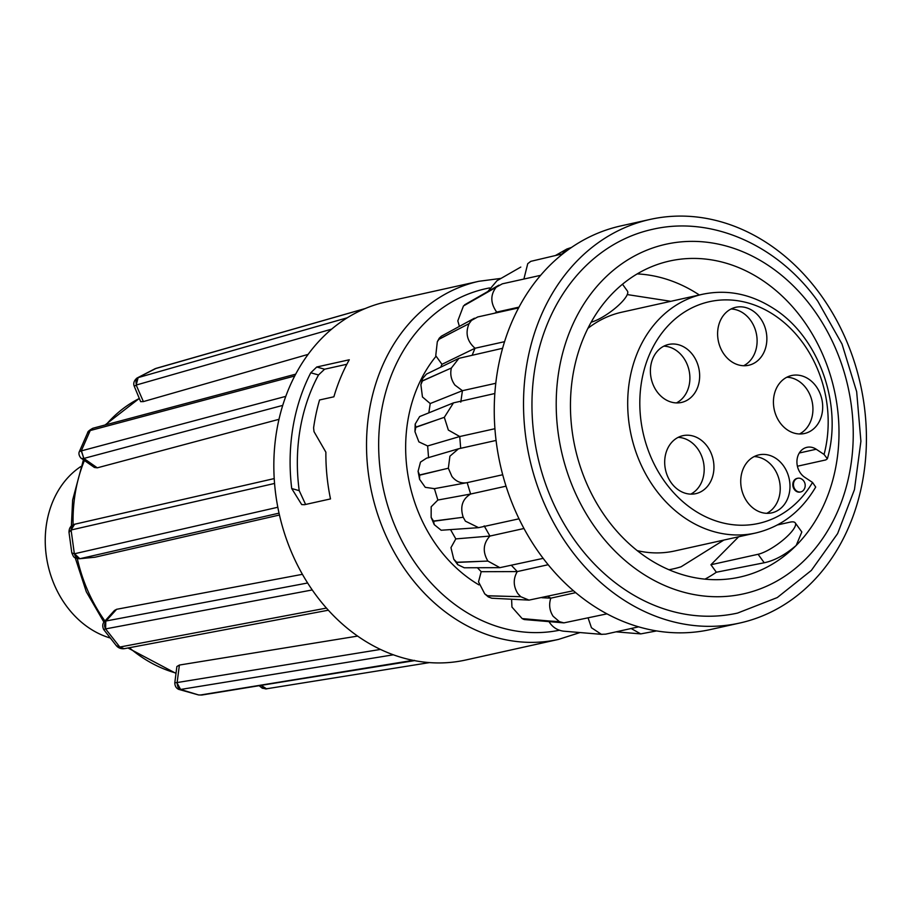 <?xml version="1.0" encoding="UTF-8"?>
<svg xmlns="http://www.w3.org/2000/svg" width="912" height="912" viewBox="0 0 912 912"><rect width="100%" height="100%" fill="white"/><g stroke="black" fill="none" stroke-linecap="round" stroke-linejoin="round"><path stroke-width="1.37" d="M81.442 450.859L83.836 458.44L81.282 450.893L285.775 396.367A183.426 150.446 77.5 0 0 275.549 438.604A183.426 150.446 77.5 0 0 274.558 483.451A183.426 150.446 -102.5 0 0 277.818 507.254A183.426 150.446 77.5 0 0 312.246 589.95A183.426 150.446 -102.5 0 0 326.439 608.087A183.426 150.446 77.5 0 0 393.368 654.805A183.426 150.446 -102.5 0 0 413.09 660.345A183.426 150.446 77.5 0 0 465.736 660.003L558.429 639.426A183.426 150.446 -102.5 0 1 368.243 418.027A183.426 150.446 -102.5 0 1 478.925 281.284L501.041 278.388M318.516 374.957L310.775 372.78A183.426 150.446 77.5 0 0 291.817 435.001A183.426 150.446 77.5 0 0 291.715 488.547L299.216 490.656A174.694 143.275 -102.5 0 1 318.516 374.957L324.592 369.212L346.856 364.264M310.775 372.78L316.749 367L324.592 369.212M291.715 488.547L301.701 504.587L304.483 504.701L330.497 498.921A183.426 150.446 -102.5 0 1 325.88 452.192L314.024 431.672L313.591 427.91A183.426 150.446 -102.5 0 1 319.565 399.969L333.883 396.8A183.426 150.446 -102.5 0 1 349.273 359.773L316.749 367M478.925 281.284L386.232 301.861A183.426 150.446 77.5 0 0 365.017 308.621A183.426 150.446 -102.5 0 0 347.301 317.775A183.426 150.446 77.5 0 0 294.724 375.995A183.426 150.446 -102.5 0 0 285.775 396.367M174.796 682.803L176.882 666.535L179.39 665.053L177.133 682.552L174.796 682.803C174.887 686.109 176.244 688.321 178.843 689.415L180.599 689.461L176.86 682.609M357.629 636.086L179.39 665.053M104.173 621.847L114.456 610.47L116.622 609.296L106.054 620.992L104.116 621.916C102.463 623.899 102.304 626.419 103.66 629.497L105.61 628.904L105.781 621.061M302.419 574.321L116.622 609.296M279.026 513.148L79.834 558.714L74.51 553.755C74.864 556.502 76.733 558.144 80.108 558.657L94.939 557.232L279.448 515.018M94.939 557.232L79.834 558.714M80.746 466.579A93.172 76.414 77.5 0 0 46.831 559.295A93.172 76.414 77.5 0 0 109.907 637.91M478.925 584.877A142.158 116.588 -102.5 0 1 473.248 581.332A142.158 116.588 -102.5 0 1 435.993 356.33M690.737 494.133A29.697 24.362 77.5 0 0 704.189 468.871A29.697 24.362 77.5 0 0 690.065 441.34A29.697 24.362 77.5 0 0 678.14 437.372M678.802 490.166A29.697 24.362 -102.5 0 1 664.78 459.614A29.697 24.362 -102.5 0 1 682.883 435.674A29.697 24.362 -102.5 0 1 699.823 439.174A29.697 24.362 -102.5 0 1 713.857 469.726A29.697 24.362 -102.5 0 1 695.753 493.666A29.697 24.362 -102.5 0 1 678.802 490.166M676.442 402.91A29.697 24.362 77.5 0 0 689.894 377.659A29.697 24.362 77.5 0 0 675.781 350.128A29.697 24.362 77.5 0 0 663.845 346.161M664.517 398.954A29.697 24.362 -102.5 0 1 650.484 368.402A29.697 24.362 -102.5 0 1 668.587 344.462A29.697 24.362 -102.5 0 1 685.539 347.962A29.697 24.362 -102.5 0 1 699.561 378.514A29.697 24.362 -102.5 0 1 681.458 402.454A29.697 24.362 -102.5 0 1 664.517 398.954M766.775 513.319A29.697 24.362 77.5 0 0 780.227 488.068A29.697 24.362 77.5 0 0 766.114 460.526A29.697 24.362 77.5 0 0 754.178 456.57M754.851 509.363A29.697 24.362 -102.5 0 1 740.818 478.811A29.697 24.362 -102.5 0 1 758.921 454.871A29.697 24.362 -102.5 0 1 775.873 458.36A29.697 24.362 -102.5 0 1 789.895 488.923A29.697 24.362 -102.5 0 1 771.791 512.863A29.697 24.362 -102.5 0 1 754.851 509.363M799.482 433.975A29.697 24.362 77.5 0 0 812.934 408.713A29.697 24.362 77.5 0 0 798.821 381.182A29.697 24.362 77.5 0 0 786.885 377.226M787.558 430.019A29.697 24.362 -102.5 0 1 773.524 399.456A29.697 24.362 -102.5 0 1 791.627 375.516A29.697 24.362 -102.5 0 1 808.568 379.016A29.697 24.362 -102.5 0 1 822.601 409.568A29.697 24.362 -102.5 0 1 804.498 433.508A29.697 24.362 -102.5 0 1 787.558 430.019M743.656 365.735A29.697 24.362 77.5 0 0 757.108 340.484A29.697 24.362 77.5 0 0 742.984 312.941A29.697 24.362 77.5 0 0 731.059 308.986M731.72 361.779A29.697 24.362 -102.5 0 1 717.698 331.216A29.697 24.362 -102.5 0 1 735.802 307.287A29.697 24.362 -102.5 0 1 752.742 310.775A29.697 24.362 -102.5 0 1 766.775 341.339A29.697 24.362 -102.5 0 1 748.672 365.267A29.697 24.362 -102.5 0 1 731.72 361.779M668.963 569.738A139.456 114.376 77.5 0 0 681.082 566.785L723.843 540.075M637.249 550.643A122.288 100.297 77.5 0 0 674.823 550.951L755.615 533.018A122.288 100.297 -102.5 0 1 685.847 518.643A122.288 100.297 -102.5 0 1 628.083 392.81A122.288 100.297 -102.5 0 1 702.616 294.257L621.824 312.189A122.288 100.297 77.5 0 0 587.909 328.366M797.407 466.226L825.805 459.922L827.366 458.77L824.072 454.45L816.217 449.24A16.302 13.372 77.5 0 0 806.915 447.325A16.302 13.372 77.5 0 0 796.974 460.469A16.302 13.372 77.5 0 0 804.68 477.238L812.535 482.448L815.704 487.054C801.203 511.598 781.174 526.919 755.615 533.018M796.792 491.089A6.988 5.734 77.5 0 0 800.77 491.91A6.988 5.734 77.5 0 0 803.814 489.812A7.57 7.57 0 0 0 801.386 478.868A6.988 5.734 77.5 0 0 797.749 478.264A6.988 5.734 77.5 0 0 793.486 483.896A6.988 5.734 77.5 0 0 796.792 491.089M797.419 478.344A6.988 5.734 77.5 0 0 797.099 478.401A6.988 5.734 77.5 0 0 792.836 484.033A6.988 5.734 77.5 0 0 796.142 491.226A6.988 5.734 77.5 0 0 800.12 492.047A6.988 5.734 77.5 0 0 800.451 491.967M562.054 253.969L566.899 248.999L571.482 247.448M523.887 279.049L527.752 263.648L530.841 261.334L562.886 253.775M530.111 261.744L530.841 261.334M496.037 312.896L496.687 312.086C490.405 303.206 490.234 294.929 496.162 287.269L502.295 283.837L540.588 275.344M472.234 355.03L475.027 348.247C467.115 341.259 465.12 333.062 469.064 323.657L471.47 320.42L477.706 316.966L518.586 307.891M460.788 402.146L462.43 390.689L454.951 385.103C451.121 379.871 449.935 374.171 451.383 368.015L458.918 358.336L502.569 348.293M460.685 448.362L459.751 436.529L448.351 430.065L444.315 417.331L453.481 402.865L494.817 393.517M519.008 518.814L478.595 527.66L465.416 521.162L463.216 517.264C459.876 506.81 462.35 499.069 470.626 494.03L467.172 482.642C461.233 483.736 456.16 481.684 451.93 476.474L448.351 468.232L449.901 456.194L458.519 448.795L496.06 440.439M448.351 468.232L419.577 474.981L418.084 471.299L419.6 479.324L425.277 487.327L434.408 488.65L437.863 500.038L470.626 494.03L506.023 486.176M543.153 558.361L499.89 567.663L487.897 561.074C482.471 551.794 483.143 543.449 489.926 536.062L523.967 528.504M573.431 590.714L528.994 600.119L520.706 596.687L517.788 593.518C513.251 586.177 513.08 578.858 517.264 571.585L548.169 564.722M606.982 613.856L563.901 622.873L559.421 621.665L553.117 616.261C549.503 610.641 548.728 604.61 550.802 598.169L575.7 592.64M638.639 626.84L605.693 634.148L601.384 634.307L591.455 627.764L588.137 618.04M575.632 541.603A196.536 161.185 77.5 0 0 737.557 613.081L777.263 597.565L811.361 570.41L837.615 533.6L854.453 489.607L860.905 441.271L856.664 391.693L842.004 344.018L817.847 301.302C777.925 244.986 711.634 215.494 652.376 229.357A196.536 161.185 77.5 0 0 575.632 541.603M650.176 219.404L620.901 225.902A206.728 169.541 77.5 0 0 540.178 554.336A206.728 169.541 77.5 0 0 710.494 629.531L739.769 623.033A206.728 169.541 77.5 0 0 820.492 294.599A206.728 169.541 77.5 0 0 650.176 219.404A206.728 169.541 77.5 0 0 569.453 547.838A206.728 169.541 77.5 0 0 739.769 623.033M487.897 561.074L456.695 562.259L453.777 559.238L450.961 547.645L455.806 538.901L450.745 529.975M777.412 524.947L789.917 522.177A26.209 6.988 144.1 0 1 795.23 522.861L801.819 531.97L796.21 545.433A161.88 132.776 77.5 0 0 821.416 351.61A161.88 132.776 77.5 0 0 666.9 261.664A161.88 132.776 77.5 0 0 613.24 292.672A161.88 132.776 77.5 0 0 606.434 518.21A161.88 132.776 77.5 0 0 737.044 577.672A161.88 132.776 77.5 0 0 796.21 545.433C785.266 554.804 774.607 560.584 764.233 562.761L716.353 572.234L710.927 564.745L738.64 536.792M704.965 579.143A160.238 131.419 77.5 0 0 716.353 572.234M699.344 294.986A160.238 131.419 77.5 0 0 637.203 273.896M511.586 599.23L511.951 607.073L522.154 618.587L524.218 619.556L548.864 620.969L522.154 618.587M477.421 567.731L481.194 571.699L478.515 581.845L484.739 593.872L488.342 596.938L487.669 595.867L510.845 596.437L487.521 595.741L484.739 593.872M463.216 517.264L433.519 521.06L431.148 517.4L434.226 524.617L441.157 530.248L478.595 527.66M437.863 500.038L431.171 506.798L431.148 517.4M458.519 448.795L426.497 458.2L420.5 462.088L418.084 471.299M444.315 417.331L415.804 427.135L415.188 424.057L414.96 431.65L418.893 441.875L427.637 445.957L428.572 457.79M453.481 402.865L419.657 416.567L415.188 424.057M451.383 368.015L422.473 380.794L422.45 378.742L420.877 384.704L422.461 396.971L430.213 403.549L428.845 412.703M469.064 323.657L439.105 339.116L439.265 338.192L437.315 341.726L435.742 355.703L441.967 364.31L440.747 367.171M496.162 287.269L463.467 305.953L457.813 320.853L459.386 326.382M520.798 267.068L497.04 280.679L487.909 291.43M486.746 292.535L463.467 305.953M464.55 304.859L498.91 285.148M460.127 328.263L439.014 339.287L437.315 341.726M439.265 338.192L441.362 336.197L474.445 318.197M442.753 371.834L422.416 380.988L420.877 384.704M422.45 378.742L426.44 374.114L458.918 358.336M435.811 420.272L415.804 427.34L414.96 431.65M439.778 470.273L419.611 475.186L419.6 479.324M454.381 518.426L433.61 521.265L434.226 524.617M478.618 561.461L456.821 562.419L457.687 564.642L464.288 567.777L499.89 567.663M528.994 600.119L491.807 598.226L488.342 596.938M563.901 622.873L524.218 619.544M563.513 631.172A184.714 151.495 77.5 0 1 563.331 631.15L590.087 633.395L563.331 631.15C557.118 630.238 552.341 627.057 548.99 621.596M591.158 322.21A26.209 6.988 -35.9 0 0 616.478 307.15A26.209 6.988 -35.9 0 0 627.399 291.019L622.497 284.236M795.23 522.861A26.209 6.988 144.1 0 1 783.739 539.482A26.209 6.988 144.1 0 1 758.089 554.279L710.927 564.745M656.606 630.922L640.726 633.897L631.15 628.505M601.384 634.307L590.087 633.395M559.421 621.665L548.864 620.969M520.706 596.687L510.845 596.437M547.884 596.391L550.802 598.169L541.899 597.713M511.472 565.394L517.264 571.585L481.194 571.699M484.192 525.882L489.926 536.062L455.806 538.901M467.012 482.676L502.694 474.753L467.012 482.676L433.804 488.775M494.908 428.72L459.751 436.529L427.637 445.957M495.763 383.291L462.43 390.689L430.213 403.549M504.53 341.692L475.027 348.247L441.967 364.31M518.985 307.139L496.687 312.086L494.623 313.215M266.532 688.799L261.197 685.357M201.757 695.035L198.542 694.944L180.599 689.461L393.368 654.805M178.832 689.415L198.542 694.944M124.146 648.694L119.814 647.03L123.85 648.74C120.772 648.911 118.275 647.908 116.371 645.707L119.814 647.03L105.61 628.904L312.246 589.95M79.549 558.748C72.949 558.212 73.644 556.491 71.809 552.911L74.351 553.789L71.09 529.997L74.613 524.252M71.809 552.9L69.004 532.391L71.09 529.997L274.558 483.451M282.731 405.395L83.836 458.44L97.288 467.833L94.403 467.468L81.51 458.474L83.562 458.508M81.487 458.451C81.316 458.816 77.759 454.814 79.355 451.622L81.282 450.893L90.22 430.544L92.967 428.23M79.355 451.611L87.62 432.812L90.22 430.544L294.724 375.995M136.184 385.046L134.281 386.346L140.653 401.656L143.378 401.588L136.184 385.046L138.134 377.614C136.082 378.651 135.523 381.102 136.458 384.978L331.637 329.141M136.948 378.092L156.191 368.334M155.029 368.744L365.017 308.621M97.288 467.833L278.992 419.315M143.378 401.588L308.096 354.392M261.459 685.254C263.5 688.514 265.529 689.597 267.569 688.526M429.449 662.602L266.441 688.811L262.303 688.218L259.133 685.699M293.983 680.021L414.527 660.63M380.486 649.424L177.133 682.552C177.27 686.519 178.478 688.811 180.758 689.438M307.629 582.996L106.054 620.992C104.219 624.161 104.128 626.783 105.781 628.87M71.25 529.963C70.862 527.216 72.242 525.255 75.377 524.092L74.374 524.309C70.748 525.494 68.959 528.196 69.004 532.391M87.62 432.812C87.541 431.786 89.262 430.27 92.773 428.287L90.379 430.498M156.75 368.197L155.861 368.459M305.6 504.45L299.216 490.656M489.584 287.93A174.694 143.275 77.5 0 0 380.293 418.961A174.694 143.275 77.5 0 0 559.569 630.203M84.406 460.492A145.624 119.438 77.5 0 0 74.419 498.853A145.624 119.438 77.5 0 0 73.12 524.81M77.315 558.611A145.624 119.438 77.5 0 0 104.948 620.992M129.356 647.714A145.624 119.438 77.5 0 0 176.05 673.079M139.331 398.476A145.624 119.438 77.5 0 0 106.043 424.73M824.072 454.45A113.555 93.127 77.5 0 0 774.185 315.062A113.555 93.127 77.5 0 0 648.808 356.079A113.555 93.127 77.5 0 0 693.815 510.059A113.555 93.127 77.5 0 0 812.535 482.448M596.003 528.732A179.06 146.855 77.5 0 0 805.912 558.839A179.06 146.855 77.5 0 0 813.447 309.373A179.06 146.855 77.5 0 0 603.539 279.266A179.06 146.855 77.5 0 0 596.003 528.732M764.233 562.761L758.089 554.279M799.3 453.002L816.217 449.24M200.492 694.978L413.09 660.345M119.974 647.007L326.439 608.087M74.51 553.755L277.818 507.254M138.134 377.614L347.301 317.775M139.308 398.419L105.074 424.992M83.425 459.808L72.641 500.004L71.364 526.064M702.616 294.257C727.377 289.138 751.214 294.006 774.128 308.86C819.101 337.429 843.007 405.031 827.366 458.77M800.77 491.91L800.12 492.047M457.687 564.642L453.777 559.238M602.125 634.399L583.942 632.882M640.726 633.897L616.056 631.845M566.899 248.999L555.67 255.383M797.749 478.264L797.099 478.401M670.844 301.313L627.262 294.576M176.005 673.398L127.965 647.976M103.911 622.155L86.298 591.751L75.217 557.768M134.281 386.346C133.095 383.428 133.984 380.68 136.925 378.092L155.131 368.699M155.12 368.71L156.089 368.368M414.55 660.379L201.951 695.012M328.354 610.208L124.328 648.671M116.36 645.707L103.66 629.497M274.216 478.583L74.875 524.183M295.682 374.159L93.161 428.173M365.461 308.461L156.089 368.357M558.429 639.426L580.009 632.563"/></g></svg>
